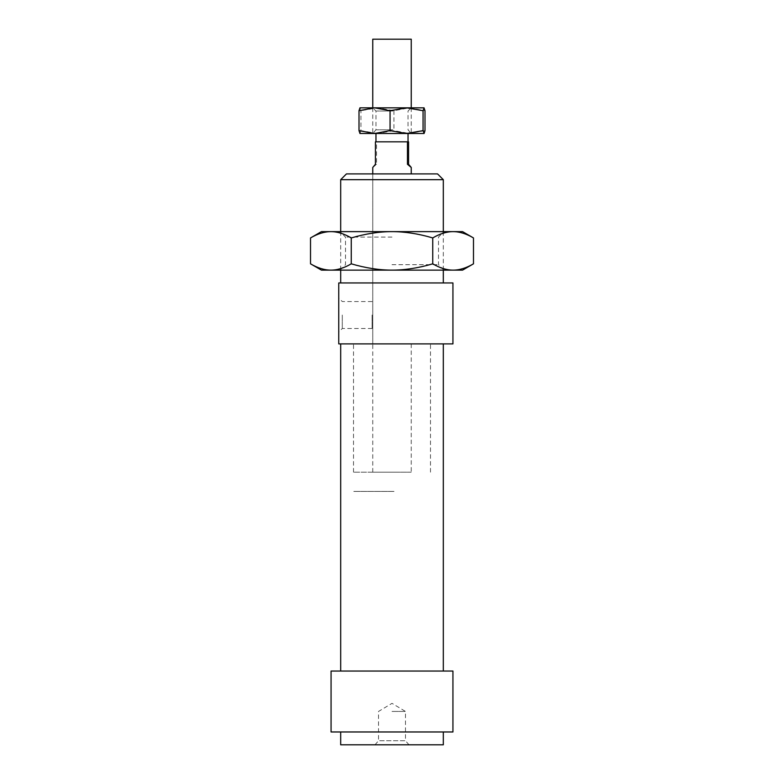 <?xml version="1.0" encoding="UTF-8"?>
<svg xmlns="http://www.w3.org/2000/svg" width="784" height="784" viewBox="0 0 784 784"><rect width="100%" height="100%" fill="white"/><g stroke="black" fill="none" stroke-linecap="round" stroke-linejoin="round"><path stroke-width="0.59" stroke-dasharray="3.92 2.94" d="M408.572 141.835L375.428 141.835M390.991 133.496L411.247 133.496L390.991 133.496M411.247 39.2L372.753 39.2M391.157 133.496L408.033 133.496L391.157 133.496M411.218 472.184L372.753 472.184L411.218 472.184M372.753 167.462L376.545 164.287L376.545 141.835M394.019 491.421L353.515 491.421L394.019 491.421M394.019 472.184L353.515 472.184L394.019 472.184M375.428 164.287L376.545 164.287M340.687 282.955L443.313 282.955L340.687 282.955M340.687 231.633L340.687 270.127M443.313 179.683L340.687 179.683M346.459 173.901L437.541 173.901M392 711.441L405.475 711.441L392 711.441M452.936 343.892L338.757 343.892L338.757 282.955L452.936 282.955M340.687 671.035L443.313 671.035L340.687 671.035M340.687 343.892L443.313 343.892L340.687 343.892M372.753 472.184L372.753 173.901L411.247 173.901L372.753 173.901L372.753 343.892L411.247 343.892L372.753 343.892M338.757 315.021L338.757 332.024L338.757 315.021M372.116 315.021L372.116 328.496L372.116 315.021M342.285 315.021L342.285 328.496L342.285 315.021M374.997 744.8L378.525 740.743L378.525 711.441L392 703.346L405.475 711.441L405.475 740.743L378.525 740.743L405.475 740.743L409.003 744.8L374.997 744.8L409.003 744.8M392 343.892L353.515 343.892L392 343.892M392 491.421L353.515 491.421L392 491.421M452.936 671.035L331.064 671.035M452.936 731.972L331.064 731.972M340.687 731.972L443.313 731.972L340.687 731.972M443.313 744.8L340.687 744.8M424.075 107.839L359.925 107.839L360.944 110.701L377.437 107.839L393.94 110.701L409.464 107.839L424.997 110.701M393.009 107.839L372.753 107.839L393.009 107.839M360.944 130.634L359.974 133.496L377.437 133.496L360.944 130.634L360.944 110.701M392.843 111.044L375.967 111.044L392.843 111.044M424.997 130.634L409.464 133.496L424.075 133.496M392.843 129.801L375.967 129.801L392.843 129.801M393.009 133.496L372.753 133.496L393.009 133.496M377.437 133.496L409.464 133.496L393.94 130.634L377.437 133.496M393.94 110.701L393.94 130.634M392 237.091L345.499 237.091L392 237.091M310.523 237.934C317.687 233.73 324.478 231.633 330.897 231.633C337.316 231.633 344.107 233.73 351.261 237.934C365.579 233.73 379.162 231.633 392 231.633L443.96 231.633L392 231.633C404.838 231.633 418.421 233.73 432.739 237.934L432.739 263.826C418.421 268.03 404.838 270.127 392 270.127L340.04 270.127L392 270.127C379.162 270.127 365.579 268.03 351.261 263.826C344.107 268.03 337.316 270.127 330.897 270.127C324.478 270.127 317.687 268.03 310.523 263.826M321.44 270.127L453.103 270.127C446.684 270.127 439.893 268.03 432.739 263.826M392 264.669L438.501 264.669L392 264.669M462.56 231.633L321.44 231.633M351.261 237.934L351.261 263.826M473.477 263.826C466.313 268.03 459.522 270.127 453.103 270.127L462.56 270.127M432.739 237.934C439.893 233.73 446.684 231.633 453.103 231.633C459.522 231.633 466.313 233.73 473.477 237.934M372.753 107.839L372.753 133.496L375.967 129.801L375.967 111.044L372.753 107.839M411.247 107.839L411.247 133.496L408.033 129.801L408.033 111.044L411.247 107.839M411.247 343.892L411.247 472.184M353.515 472.184L353.515 343.892M430.485 472.184L430.485 343.892M443.313 231.633L443.313 270.127M372.116 301.556L342.285 301.556L338.757 298.028M372.116 328.496L342.285 328.496L338.757 332.024M443.96 270.127L438.501 264.669L438.501 237.091L443.96 231.633M340.04 270.127L345.499 264.669L345.499 237.091L340.04 231.633"/><path stroke-width="1.18" d="M408.572 141.835L408.572 164.287L407.455 164.287L407.455 141.835L408.572 141.835M372.753 173.901L372.753 167.462L375.428 164.287L375.428 141.835L407.455 141.835M408.572 164.287L411.247 167.462L407.455 164.287M372.753 107.839L372.753 39.2L411.247 39.2L411.247 107.839M340.687 179.683L443.313 179.683L437.541 173.901L346.459 173.901L340.687 179.683L340.687 231.633M340.687 270.127L340.687 282.955M338.757 343.892L452.936 343.892L452.936 282.955L338.757 282.955L338.757 343.892M340.687 343.892L340.687 671.035M331.064 671.035L452.936 671.035L452.936 731.972L331.064 731.972L331.064 671.035M340.687 731.972L340.687 744.8L443.313 744.8L443.313 731.972M406.563 107.839L424.075 107.839L423.056 110.701L406.563 107.839L390.06 110.701L374.536 107.839L406.563 107.839M359.925 107.839L374.536 107.839L359.003 110.701L359.974 107.839M424.026 133.496L406.563 133.496L423.056 130.634L424.115 133.466L424.997 130.634L424.997 110.701L424.026 107.839M359.974 133.496L359.003 130.634L374.536 133.496L359.885 133.466M390.06 130.634L406.563 133.496L374.536 133.496L390.06 130.634L390.06 110.701M359.003 110.701L359.003 130.634M423.056 110.701L423.056 130.634M473.477 263.826L462.56 270.127L321.44 270.127L310.523 263.826C317.687 268.03 324.478 270.127 330.897 270.127C337.316 270.127 344.107 268.03 351.261 263.826C365.579 268.03 379.162 270.127 392 270.127C404.838 270.127 418.421 268.03 432.739 263.826C439.893 268.03 446.684 270.127 453.103 270.127C459.522 270.127 466.313 268.03 473.477 263.826L473.477 237.934C466.313 233.73 459.522 231.633 453.103 231.633C446.684 231.633 439.893 233.73 432.739 237.934L432.739 263.826M432.739 237.934C418.421 233.73 404.838 231.633 392 231.633C379.162 231.633 365.579 233.73 351.261 237.934L351.261 263.826M351.261 237.934C344.107 233.73 337.316 231.633 330.897 231.633C324.478 231.633 317.687 233.73 310.523 237.934L310.523 263.826M310.523 237.934L321.44 231.633L462.56 231.633L473.477 237.934M375.967 133.496L375.967 141.835M408.033 133.496L408.033 141.835M411.247 167.462L411.247 173.901M443.313 179.683L443.313 231.633M443.313 270.127L443.313 282.955M443.313 343.892L443.313 671.035"/></g></svg>
